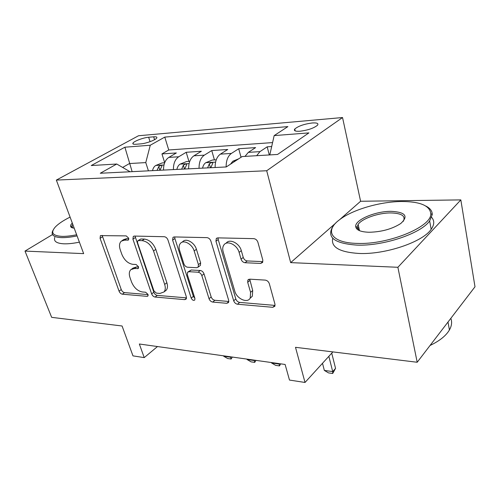 <?xml version="1.0" encoding="UTF-8"?>
<svg xmlns="http://www.w3.org/2000/svg" width="500" height="500" viewBox="0 0 500 500"><rect width="100%" height="100%" fill="white"/><g stroke="black" fill="none" stroke-linecap="round" stroke-linejoin="round"><path stroke-width="0.75" d="M128.65 238.119L126.206 235.894L100.419 235.606L100.075 238.331L119.056 291.15C119.812 292.894 120.906 293.906 122.338 294.194L147.062 296.35L147.894 296.062L148.031 294.444L145.644 292.244L142.363 291.975C137.587 291.038 133.981 287.712 131.55 282.006L130 277.594C128.856 274.088 129.131 271.45 130.825 269.662L134.238 268.544L138.3 268.475L138.488 266.712L136.075 264.5L132.781 264.325C127.975 263.506 124.319 260.163 121.825 254.294L120.231 249.75C118.981 245.863 119.344 242.994 121.325 241.144L124.406 240.169L128.4 240.037L128.65 238.119M358.75 227.306L356.619 228.75M312.181 122.975C304.125 124.05 298.319 126.069 294.762 129.019C293.544 130.762 295.269 131.5 299.938 131.237C308.025 130.194 313.888 128.181 317.525 125.206C318.762 123.406 316.981 122.662 312.181 122.975M260.637 263.438L262.619 262.444L262.819 260.094L257.906 242.281C257.119 240.113 255.738 238.9 253.762 238.644L217.862 237.869L216.3 238.531L215.956 241.231L233.694 300.788C234.444 302.738 235.725 303.888 237.525 304.231L272.8 307.306L274.9 306.225L274.988 304.256L269.331 283.719C268.569 281.637 267.213 280.438 265.262 280.113L249.75 279.163L247.869 280.056L247.694 282.319L250.575 292.356L250.219 298.075C247.463 303.656 236.725 298.775 234.794 291.181L223.156 251.825C222.362 248.969 222.644 246.637 223.988 244.825C227.306 240.019 237.237 244.925 239.1 252.394L241.05 259.175C241.825 261.256 243.162 262.438 245.056 262.725L260.637 263.438L262.8 261.625L247.237 260.944L245.056 262.725M52.519 234.55L25 251.088L51.656 317.344L122.075 325.994L132.975 355.869L144.225 357.606L139.344 344L285.125 364.469L289.481 380.062L305.019 382.463L332.881 351.906M335.737 223.081L290.669 262.625L397.887 267.288L417.194 362.262L295.5 347.312L305.019 382.463M290.669 262.625L266.706 170.75L56.35 180.087L138.512 135.75L342.537 117.537L266.706 170.75M25 251.088L83.656 253.631L56.35 180.087M167.975 240.031C167.175 238.05 165.944 236.95 164.288 236.713L134.306 236.069L133.294 236.4L132.925 239.156L151.644 293.894C152.4 295.694 153.55 296.744 155.081 297.05L184.719 299.631L186.15 299.075L186.331 296.806L167.975 240.031M174.237 236.931L206.975 237.638C208.781 237.881 210.081 239.037 210.881 241.1L228.694 300.363L228.544 302.531L226.812 303.3L212.744 302.075C211.019 301.744 209.781 300.619 209.031 298.712L201.831 275.587C201.062 273.631 199.812 272.506 198.094 272.219L189.019 271.694L187.6 272.244L187.35 274.706L194.913 298.425L194.788 300.006C193.487 300.806 192.294 300.175 191.213 298.113L172.613 240.144L172.987 237.387L174.237 236.931M397.887 267.288L460.831 199.894L475 286.781L417.194 362.262M271.694 146.519L267.188 146.825L269.281 154.95M256.65 155.7L259.969 151.625L248.337 152.363L255.606 147.606L238.706 148.744L241.031 157.281M226.137 166.956C226.106 160.544 227.856 156.037 231.375 153.438L220.381 154.131L227.75 149.488L211.75 150.562L214.425 159.906M199.056 168.312C199.013 162.075 200.769 157.688 204.331 155.15L193.919 155.806L201.369 151.263L186.206 152.287L178.713 156.769C175.119 159.25 173.356 163.525 173.412 169.594M188.925 161.375L186.206 152.287M135.869 144.269L140.906 143.863C145.969 143.55 155.538 140.025 156.7 138.062C157.325 137.037 156.312 136.625 153.675 136.819L148.656 137.25C143.581 137.606 134.156 141.088 132.994 143.056C132.406 144.025 133.369 144.425 135.869 144.269M269.794 154.919L274.163 135.594L287.9 126.6L164.775 137.1L150.269 145.231L145.769 162.587L148.425 170.844M274.163 135.594L308.906 132.887L277.562 154.456L242.125 156.562L226.262 166.95L100.281 173.25L116.737 164.025L91.237 165.544L124.887 147.206L150.269 145.231M272.581 142.587L168.744 149.981L161.956 153.925L176.356 152.956L168.844 157.394C165.238 159.85 163.469 164.081 163.531 170.087M204.331 155.15L211.75 150.562M231.375 153.438L238.706 148.744M259.969 151.625L267.188 146.825M145.769 162.587L129.456 163.55L122.656 167.419M132.137 171.656L124.887 147.206M130.1 171.756L116.737 164.025M460.831 199.894L360.6 201.262L342.537 117.537M144.225 357.606L157.494 346.544M164.688 162.675L161.956 153.925M168.744 149.981L164.775 137.1M193.919 155.806C190.344 158.319 188.581 162.662 188.637 168.831M220.381 154.131C216.838 156.706 215.087 161.169 215.125 167.506M248.337 152.363L245 156.394M360.6 201.262L339.562 219.725M128.787 238.694L126.706 238.644L123.631 239.619L122.013 240.688M131.731 269.025L133.062 268.081L136.481 266.956L138.588 267.075M102.15 235.375L121.25 289.562C122.006 291.3 123.094 292.312 124.525 292.6L148.081 294.606M135.025 236.088L153.831 292.238C154.581 294.031 155.725 295.081 157.256 295.387L186.513 297.875M138.519 240.544L137.787 240.787L137.537 242.694L153.938 290.912L156.356 293.131L159.925 293.431L164.006 291.944C165.45 290.15 165.675 287.644 164.669 284.413L153.537 250.987C150.988 244.838 147.181 241.388 142.119 240.637L138.519 240.544L140.819 238.988L137.975 240.662M164.344 291.506L166.188 290.269C167.638 288.475 167.862 285.969 166.869 282.75L164.669 284.413M140.819 238.988L144.412 239.075C149.475 239.819 153.275 243.256 155.806 249.394L166.869 282.75M228.844 301.481L214.875 300.287L212.744 302.075M188.119 271.85L191.225 270L200.294 270.506C202.013 270.794 203.256 271.913 204.025 273.863L211.175 296.944C211.925 298.844 213.156 299.962 214.875 300.287M174.725 236.938L174.894 238.531L193.369 296.375L194.875 298.3M194.169 250.956C192.3 244.219 183.787 239.444 180.544 243.238C179.013 244.963 178.7 247.362 179.613 250.438L183.9 263.894C184.681 265.837 185.912 266.95 187.6 267.231L196.681 267.712L198.156 267.119L198.419 264.613L194.169 250.956L196.419 249.294C194.562 242.562 186.069 237.812 182.819 241.606L181.744 242.375M199.8 265.85L200.369 265.413L200.637 262.919L198.419 264.613M196.419 249.294L200.637 262.919M225.888 243.369L226.219 243.113C229.55 238.312 239.456 243.188 241.306 250.637L243.238 257.406C244.006 259.481 245.344 260.663 247.237 260.944M250.144 298.206L252.331 296.225L252.7 290.512L250.575 292.356M249.706 279.163L252.7 290.512M218.081 237.875L218.2 239.537L235.812 298.962C236.562 300.912 237.838 302.056 239.638 302.4L274.869 305.4L272.8 307.306M164.644 162.781L162.2 162.919L155.675 165.512C154.106 166.544 153.05 168.25 152.513 170.637M158.763 166.575L159.931 170.269L162 165.837C161.631 165.069 160.55 165.312 158.763 166.575L157.044 170.413M223.562 355.825L223.688 356.238L230.588 357.206L230.463 356.794M232.344 357.056L231.131 359.019L230.588 357.206L230.956 356.863M231.131 359.019L227.681 358.531L223.688 356.238M70.094 217.1C63.263 220.5 58.3 223.837 55.2 227.119C50.381 232.725 52.65 235.812 61.994 236.375C66.05 236.462 70.938 235.925 76.644 234.756M77.069 235.9C71.05 237.15 65.906 237.731 61.644 237.631C54.169 237.294 51.112 235.212 52.488 231.375L53.081 230.206M79.394 242.156C73.388 243.394 68.256 243.944 63.994 243.819C56.519 243.425 53.45 241.275 54.787 237.375M74.2 228.169C72.156 227.975 70.969 227.419 70.625 226.494C70.331 225.569 70.894 224.431 72.312 223.075M72.794 224.381L71.906 225.725L71.806 227.019L72.562 227.887M401.456 201.506C379.588 201.675 352.013 209.862 339.244 219.969C324.306 230.994 331.375 242.969 357.287 243.4C388.225 244.825 432.075 226.731 430.781 213.644C429.831 205.581 420.056 201.537 401.456 201.506M425.925 206.088C430.194 208.263 432.3 211.094 432.256 214.581L429.644 220.919C421.112 233.525 383.194 246.219 356.956 245.106C334.85 243.556 326.688 237.581 332.475 227.181L333.425 225.888M391.094 211.337C405.531 212.106 408.738 216.175 400.7 223.55C392.013 229.075 381.456 231.975 369.038 232.256C360.513 231.956 356.062 230.012 355.681 226.431C355.037 219.794 375.525 211.163 391.094 211.337M403.288 221.331C405.919 216.05 401.756 213.25 390.794 212.925C378.338 212.825 361.856 218.612 358.119 224.45L357.125 227.294L359.375 230.625M431.662 217.375C434.581 220.756 434.419 224.731 431.163 229.312C422.719 242.1 384.981 254.769 358.812 253.45C339.425 252.162 330.737 247.094 332.756 238.256M358.4 230.15L359.225 229.462M450.825 318.35C452.206 321.981 451.737 325.85 449.425 329.963C445.994 335.775 439.538 340.944 430.056 345.469M189.75 161.331L186.65 161.506L180.025 164.163C178.469 165.219 177.419 166.969 176.875 169.419M184.694 169.025L186.731 164.525C186.35 163.694 185.225 163.931 183.363 165.244L181.656 169.181M246.944 359.106L247.069 359.525L254.3 360.544L254.175 360.119M255.963 360.375L254.719 362.381L254.3 360.544L254.662 360.188M254.719 362.381L251.112 361.869L247.069 359.525M216.25 159.8L212.419 160.019L205.7 162.744C204.15 163.825 203.113 165.619 202.569 168.131M210.819 167.719L212.819 163.15C212.419 162.237 211.25 162.469 209.312 163.844L207.606 167.881M271.456 362.55L271.581 362.981L279.169 364.05L279.044 363.612M280.719 363.85L279.456 365.906L279.169 364.05L279.525 363.681M279.456 365.906L275.669 365.369L271.581 362.981M238.631 158.85L232.8 161.244L230.512 164.163M322.5 363.288L324.331 370.406L332.713 371.587L328.85 356.325M335.556 368.369L332.694 373.5L332.713 371.587L335.556 368.369L331.737 353.156M332.694 373.5L328.512 372.9L324.331 370.406M178.713 156.769L168.844 157.394M150.056 141.681L148.656 137.25M154.575 139.681L153.675 136.819M126.706 238.644L124.406 240.169M138.581 267.987L137.531 268.731M136.481 266.956L134.238 268.544M148.144 295.531L147.062 296.35M124.525 292.6L122.338 294.194M121.25 289.562L119.056 291.15M102.387 236.85L100.075 238.331M128.713 239.594L127.706 240.256M186.494 298.212L184.719 299.631M157.256 295.387L155.081 297.05M153.831 292.238L151.644 293.894M135.231 237.613L132.925 239.156M155.806 249.394L153.537 250.987M144.412 239.075L142.119 240.637M228.844 301.569L226.812 303.3M211.175 296.944L209.031 298.712M204.025 273.863L201.831 275.587M200.294 270.506L198.094 272.219M191.225 270L189.019 271.694M193.369 296.375L191.213 298.113M174.894 238.531L172.613 240.144M243.238 257.406L241.05 259.175M241.306 250.637L239.1 252.394M249.838 280.5L247.694 282.319M239.638 302.4L237.525 304.231M235.812 298.962L233.694 300.788M218.2 239.537L215.956 241.231M163.975 164.994L155.838 165.444M189.081 163.6L180.194 164.094M184.513 169.037L183.363 165.244M215.581 162.131L205.869 162.669M210.438 167.744L209.312 163.844M235.287 161.044L232.969 161.169M295.225 130.925L294.762 129.019M133.344 144.119L132.994 143.056M166.188 290.269L164.006 291.944M200.369 265.413L198.156 267.119M173.388 237.106L172.987 237.387M252.331 296.225L250.219 298.075M248.75 279.312L247.869 280.056M216.95 238.044L216.3 238.531M71.906 225.725L72.725 227.931M71.806 227.019L70.625 226.494M431.163 229.312L429.644 220.919M358.119 224.45L359.487 230.675M449.425 329.963L447.994 322.05M357.125 227.294L355.681 226.431M430.781 213.644L432.256 214.581"/></g></svg>
